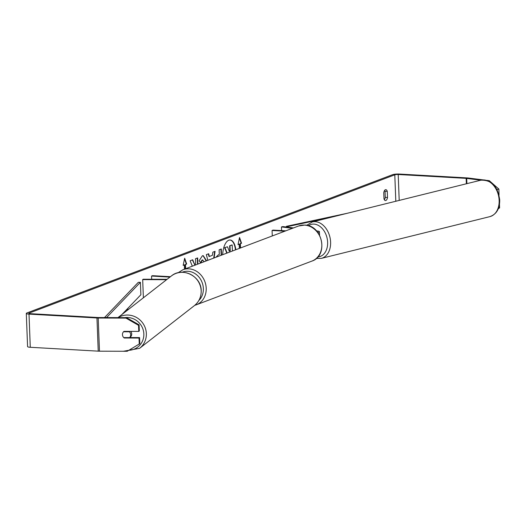 <?xml version="1.0" encoding="UTF-8"?>
<svg xmlns="http://www.w3.org/2000/svg" width="526" height="526" viewBox="0 0 526 526"><rect width="100%" height="100%" fill="white"/><g stroke="black" fill="none" stroke-linecap="round" stroke-linejoin="round"><path stroke-width="0.79" d="M166.597 279.694L142.684 279.615L143.144 279.234L167.09 279.306M169.931 277.097L151.554 276.051L151.679 279.26M170.437 276.702L152.533 275.683L151.554 276.051M142.684 279.615L143.381 297.788M130.777 331.38A4.215 4.05 52.1 0 1 130.185 337.212L129.817 337.501A4.215 4.05 52.1 0 1 129.758 337.547M130.685 334.694A4.215 4.05 52.1 0 1 129.613 337.6L123.741 337.58A4.215 4.05 52.1 0 1 123.531 331.768L129.403 331.781A4.215 4.05 52.1 0 1 130.685 334.694M129.817 337.501A4.215 4.05 52.1 0 0 130.264 337.094L129.613 337.6M123.991 331.406A4.215 4.044 -129.7 0 1 124.031 331.36L123.531 331.768M129.403 331.781L129.922 331.38M235.793 249.745A14.228 6.595 93.3 0 0 230.138 240.014A14.228 6.595 93.3 0 0 228.79 240.231A14.228 6.595 93.3 0 0 222.708 254.689M235.438 249.876A14.228 6.595 93.3 0 0 229.947 240.007M385.834 200.498A4.215 1.953 -86.7 0 1 385.44 200.564A4.215 1.953 -86.7 0 1 383.98 198.828L383.75 192.726A4.215 1.953 -86.7 0 1 385.821 189.656A4.215 1.953 -86.7 0 1 387.274 191.392L387.511 197.493A4.215 1.953 -86.7 0 1 385.834 200.498M197.888 264.078L197.651 257.918L195.475 258.739L195.639 263.026L194.916 265.196L192.713 259.785L190.103 260.771L192.338 266.176M207.829 260.317L206.356 254.623L208.671 253.749L209.355 256.478L212.392 255.327L212.833 252.178L215.075 251.329L214.075 257.957M129.034 308.972L126.207 310.038M480.771 180.214L466.693 178.413A2.531 0.454 -2.2 0 0 466.154 178.36L398.208 174.5A2.531 0.454 -2.2 0 0 394.789 174.816L29.121 313.095A2.531 0.454 -2.2 0 0 28.831 313.318A2.531 0.454 -2.2 0 0 30.179 313.667L98.132 317.533A2.531 0.454 -2.2 0 0 98.75 317.546L126.49 317.638L139.101 324.858L139.331 330.946L138.779 331.406L123.972 331.36A4.215 4.044 50.3 0 0 122.768 336.114M183.193 265.189L184.33 264.92L183.153 265.367L184.672 258.233L186.684 264.032L185.507 264.479L185.665 268.701M184.33 264.92L184.495 269.141M240.172 248.088L240.001 243.709L241.552 243.282L239.54 237.482L238.022 244.616L239.198 244.169L239.363 248.397M240.375 243.729L240.54 247.95M215.93 257.26L218.231 254.939L219.303 254.538L219.125 249.797L221.295 248.976L221.531 255.136M204.213 261.685L202.464 260.015L200.774 262.698L199.045 260.85L202.372 255.794L203.24 255.649L206.554 260.804M483.032 179.885L468.41 178.018A5.063 0.907 -2.2 0 0 467.331 177.919L399.379 174.053A5.063 0.907 -2.2 0 0 392.554 174.691L26.879 312.97A5.063 0.907 -2.2 0 0 26.3 313.417A5.063 0.907 -2.2 0 0 29.009 314.114L96.955 317.974A5.063 0.907 -2.2 0 0 98.198 318.013L125.931 318.099L126.49 317.638M384.657 190.353A4.215 1.953 -86.7 0 1 385.039 191.267L385.269 197.368A4.215 1.953 -86.7 0 1 384.361 199.742M129.679 337.547L139.587 337.58L139.028 338.04L124.228 337.994A4.215 4.044 50.3 0 1 123.748 337.58M139.101 324.858L138.542 325.318L138.779 331.406M138.542 325.318L125.931 318.099M26.3 313.417L27.576 346.595A5.063 0.907 -2.2 0 0 30.278 347.285L98.231 351.151A5.063 0.907 -2.2 0 0 99.473 351.184L127.207 351.276L139.824 343.669L139.587 337.58M139.028 338.04L139.265 344.129M498.523 208.118L499.595 207.875L498.286 208.743M499.463 204.443L499.595 207.875M488.279 180.931L489.305 180.688L486.714 180.359M489.305 180.688L498.872 189.064L497.155 189.459L497.182 190.05M497.155 189.459L496.629 188.998M499.023 195.172L498.872 189.064M387.274 191.392L385.039 191.267M387.511 197.493L385.269 197.368M124.721 337.587L124.228 337.994M229.204 251.073L229.842 250.83L229.645 245.793L231.821 244.971L232.196 244.991L232.426 251.02M229.645 245.793L232.196 244.991M229.842 250.83L230.21 250.849L230.02 245.82M226.338 253.322L226.693 252.789L224.595 247.707L227.482 246.773L229.257 251.211L230.21 250.849M227.482 246.773L224.595 247.707M226.693 252.789L227.068 252.815L224.97 247.726M184.527 258.891L186.309 264.013L186.684 264.032M186.309 264.013L185.507 264.479M185.132 264.453L185.303 268.839M238.061 244.439L239.198 244.169M240.001 243.709L241.178 243.262L239.402 238.14M241.178 243.262L241.552 243.282M214.674 251.481L213.681 258.108M208.335 253.874L208.98 256.458L209.355 256.478M220.927 249.114L221.163 255.274M194.916 265.196L192.398 259.903M197.52 264.216L197.283 258.056M203.049 255.649L206.199 260.935M202.655 259.962L202.089 259.989L200.399 262.678M316.534 230.907L317.783 231.065A5.063 0.907 177.8 0 1 319.413 231.664A5.063 0.907 177.8 0 1 317.783 232.4M293.436 227.949L282.896 226.594L281.463 226.93L292.423 228.33M285.809 230.835L273.053 230.105L272.074 230.48L272.284 235.944M284.829 231.203L272.074 230.48M281.463 226.93L281.607 230.592M347.213 213.293L286.381 226.331L286.407 227.048M331.314 217.231L287.86 226.542L287.886 227.239M287.86 226.542L286.381 226.331M104.51 317.566L138.325 282.317L140.403 282.304L140.883 294.744L121.9 314.528M106.568 317.572L140.403 282.304M117.949 317.612L171.318 276.012A18.772 18.022 52.1 0 1 190.432 274.296A18.772 18.022 52.1 0 1 201.156 290.871A18.772 18.022 52.1 0 1 194.396 305.619L139.594 348.33A18.772 18.022 -127.9 0 0 146.353 333.583A18.772 18.022 -127.9 0 0 136.523 317.48A18.772 18.022 -127.9 0 0 118.126 317.612M124.721 317.632A16.661 15.997 52.1 0 1 143.835 333.938A16.661 15.997 52.1 0 1 128.87 350.29M394.789 174.816L395.808 201.261M29.121 313.095L29.134 313.522M98.198 318.013L99.473 351.184M398.208 174.5L399.201 200.419M466.154 178.36L466.365 183.784M466.693 178.413L466.897 183.646M29.009 314.114L30.278 347.285M96.955 317.974L98.231 351.151M202.089 259.989L202.464 260.015M311.859 261.113A18.772 16.293 -110.7 0 0 321.412 241.112A18.772 16.293 -110.7 0 0 304.508 225.108A18.772 16.293 -110.7 0 0 298.577 226.002L304.705 225.075C322.602 225.043 328.849 255.748 311.859 261.113L196.237 304.837A18.772 16.293 69.3 0 1 194.804 305.29M298.577 226.002L182.956 269.726A18.772 16.293 69.3 0 1 188.887 268.825A18.772 16.293 69.3 0 1 205.791 284.829A18.772 16.293 69.3 0 1 196.237 304.837L194.798 305.297M198.841 300.491A16.661 14.458 -110.7 0 0 202.181 282.64A16.661 14.458 -110.7 0 0 187.986 271.271A16.661 14.458 -110.7 0 0 182.167 272.29M499.141 200.176A18.772 13.446 -103.9 0 0 480.849 180.194C491.508 179.8 497.793 186.362 499.7 199.88C499.805 208.704 496.531 214.286 489.87 216.633A18.772 13.446 -103.9 0 0 499.141 200.176M306.711 225.319L312.299 221.939A18.772 13.446 76.1 0 1 330.598 241.927A18.772 13.446 76.1 0 1 321.327 258.378L489.87 216.633M317.849 256.925A16.661 11.934 -103.9 0 0 327.619 242.078A16.661 11.934 -103.9 0 0 320.728 227.035A16.661 11.934 -103.9 0 0 308.387 225.726M139.594 348.33L123.38 351.263M194.396 305.619C199.019 301.832 201.287 296.888 201.208 290.793C201.405 276.157 182.226 266.603 171.318 276.012M202.845 259.949L202.471 259.929M319.413 231.664L319.545 235.135M182.956 269.726L178.064 272.777M312.299 221.939L480.849 180.194M316.33 258.437L321.327 258.378"/></g></svg>
